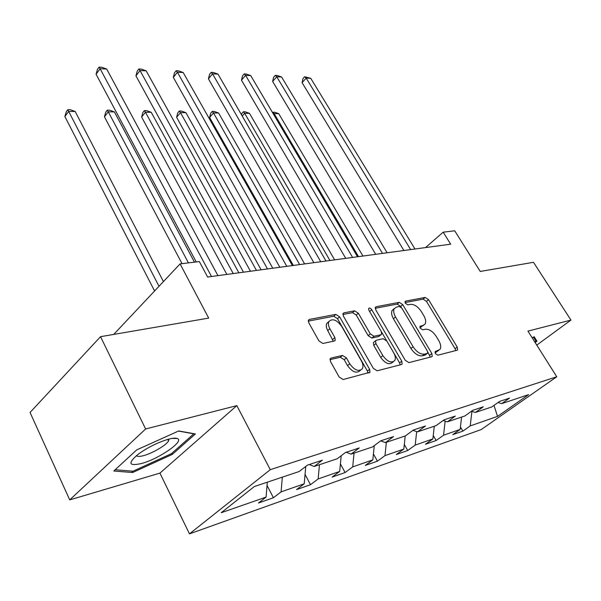 <?xml version="1.0" encoding="UTF-8"?>
<svg xmlns="http://www.w3.org/2000/svg" width="601" height="601" viewBox="0 0 601 601"><rect width="100%" height="100%" fill="white"/><g stroke="black" fill="none" stroke-linecap="round" stroke-linejoin="round"><path stroke-width="0.9" d="M435.379 353.598L437.828 355.191L457.083 350.24L457.616 349.895L457.233 347.108L428.543 299.666L425.17 297.42L405.57 301.139L405.089 301.462L405.359 303.257L407.794 304.865L410.37 304.361C414.292 304.166 417.973 306.6 421.399 311.656L423.788 315.638C425.801 319.199 426.207 322.031 424.997 324.142L422.991 325.464L419.979 326.328L420.242 328.214L422.683 329.814L425.245 329.243C429.144 328.95 432.833 331.376 436.311 336.507L438.738 340.557C440.864 344.32 441.262 347.303 439.924 349.481L435.124 351.615L435.379 353.598M331.113 358.068L330.197 358.752L330.535 361.629L339.174 377.045L343.163 379.531L369.953 372.289L369.623 369.322L339.625 316.84L335.809 314.391L309.425 319.409L308.418 320.16L308.779 322.797L318.958 340.962L322.925 343.471L334.329 341L335.238 340.339L334.885 337.574L329.851 328.687C328.326 325.847 328.003 323.466 328.882 321.543C332.466 318.162 336.718 319.747 341.638 326.298L361.411 360.961C363.117 364.123 363.417 366.738 362.305 368.796C358.662 371.914 354.47 370.246 349.729 363.793L346.386 357.888L342.48 355.424L331.113 358.068L330.114 358.91M536.768 345.102L570.95 320.093L533.493 262.306L480.252 271.449L454.709 230.792L443.185 232.181L450.675 244.186L207.608 277.038L199.344 261.57L180.082 263.892L113.724 334.419M145.622 428.979L69.716 499.889L159.926 473.122L236.847 405.622L145.622 428.979L100.532 336.688L208.69 318.102L180.082 263.892M236.847 405.622L270.277 469.674L556.766 376.767L481.206 429.572L189.465 533.868L270.277 469.674M570.95 320.093L527.926 331.106L556.766 376.767M405.262 360.284L408.913 362.628L431.631 356.784L432.224 356.385L431.856 353.538L402.753 304.647L399.259 302.341L376.158 306.728L375.385 307.261L375.76 309.861L405.262 360.284M401.445 364.544L377.165 370.787L373.356 368.375L343.404 316.111L343.036 313.482L343.915 312.851L354.62 310.822L358.339 313.226L370.284 333.871L374.002 336.26L380.869 334.749L381.62 334.224L381.259 331.482L368.894 310.266L368.631 308.441C369.502 307.689 370.539 308.11 371.741 309.718L401.776 361.171L402.122 364.078L401.445 364.544M69.716 499.889L30.05 412.466L100.532 336.688M273.41 497.741L281.08 491.866L304.211 483.797L296.556 489.605L310.514 484.691L318.154 478.937L339.7 471.424L332.09 477.104L345.109 472.529L352.712 466.887L372.83 459.87L365.258 465.437L377.443 461.155L384.986 455.633L403.819 449.067L396.307 454.521L407.726 450.502L415.208 445.093L432.87 438.933L425.425 444.274L436.153 440.503L443.568 435.207L460.163 429.414L452.793 434.651L462.883 431.105L470.222 425.906L497.515 416.395L528.617 394.617L501.715 403.632L509.498 398.125L499.604 401.408L491.783 406.96L475.399 412.451L483.272 406.824L472.739 410.318L464.828 415.997L447.362 421.849L455.325 416.087L444.079 419.821L436.086 425.628L417.432 431.879L425.478 425.989L413.45 429.978L405.375 435.92L385.414 442.606L393.535 436.581L380.636 440.856L372.492 446.941L351.074 454.116L359.255 447.948L345.395 452.545L337.191 458.766L314.15 466.489L322.384 460.178L307.449 465.129L299.2 471.5L254.358 486.525L221.191 512.743L266.085 497.095L258.415 503.022L273.41 497.741L267.047 485.465M282.335 477.149L281.08 491.866M305.759 466.436L304.211 483.797M314.15 466.489L309.245 464.535M319.454 464.708L318.154 478.937M341.195 455.731L339.7 471.424M351.074 454.116L346.214 452.275M354.049 453.116L352.712 466.887M374.258 445.619L372.83 459.87M385.414 442.606L380.621 440.871M386.353 442.291L384.986 455.633M405.202 435.98L403.819 449.067M417.432 431.879L412.97 430.331M416.658 431.608L415.208 445.093M434.275 426.237L432.87 438.933M447.362 421.849L443.2 420.46M445.146 421.113L443.568 435.207M461.583 417.086L460.163 429.414M475.399 412.451L471.5 411.204M471.92 411.339L470.222 425.906M493.999 405.39L497.515 416.395M501.715 403.632L498.064 402.505M159.926 473.122L189.465 533.868M443.185 232.181L425.516 247.582M267.325 482.182L266.085 497.095M460.441 426.973L462.883 431.105M433.253 435.507L436.153 440.503M404.3 444.485L407.726 450.502M373.424 453.943L377.443 461.155M340.414 463.912L345.109 472.529M305.045 474.414L310.514 484.691M535.138 342.525L536.948 341.195L534.184 336.74L532.11 337.724M113.799 471.004L132.626 472.544L172.277 454.409L195.393 433.952L178.715 430.962L136.72 449.886L113.799 471.004M534.146 336.755L536.948 341.195M171.766 453.364L172.277 454.409M131.957 471.146L132.626 472.544M434.989 352.622L438.572 350.541M423.592 325.276L419.896 327.402M455.716 350.593L455.092 348.76L426.477 301.379L423.112 299.133L405.051 302.588M401.243 307.344L400.679 306.397L397.186 304.098L375.204 308.305M430.308 357.122L427.784 352.013M427.251 353.433L427.672 353.148L427.416 351.164L401.844 308.118L399.387 306.495L396.6 307.036L394.309 308.583C393.189 310.702 393.595 313.489 395.526 316.96L413.105 346.732C416.681 352.051 420.482 354.515 424.501 354.124L427.251 353.433L425.087 355.131L427.356 353.396M394.143 308.891L392.22 310.349C391.093 312.467 391.499 315.255 393.422 318.718L395.526 316.96M425.087 355.131L422.338 355.83C418.319 356.228 414.517 353.771 410.949 348.46L393.422 318.718M342.855 314.496L352.524 312.64L354.62 310.822M381.064 334.689L378.735 336.522L371.861 338.047L368.15 335.659L356.235 315.044L352.524 312.64M400.198 364.867L399.597 362.906L369.412 311.16M382.852 355.589C387.329 361.682 391.274 363.372 394.684 360.645C395.811 358.684 395.503 356.108 393.76 352.937L386.849 341.075L383.175 338.709L376.309 340.249L375.542 340.79L375.903 343.577L382.852 355.589L380.681 357.355C385.143 363.447 389.087 365.123 392.506 362.395L393.227 361.817M373.98 342.089L373.394 342.57L373.747 345.357L375.903 343.577M380.681 357.355L373.747 345.357M360.555 370.231L360.104 370.592C356.453 373.709 352.269 372.049 347.543 365.611L344.208 359.714L340.301 357.249L329.972 359.668M328.649 321.745L326.771 323.398C325.885 325.321 326.2 327.71 327.725 330.55L329.851 328.687M333.292 341.225L327.725 330.55M368.015 373.146L367.429 371.11L337.514 318.688L333.705 316.246L308.245 321.122M362.944 256.041L278.714 113.649L274.139 113.604L358.512 256.642M272.448 112.455L274.559 112.177L278.714 113.649M272.726 112.154L274.139 113.604L273.523 114.28M410.641 249.595L306.187 78.107L310.747 78.318L414.99 249.009M403.902 250.504L302.078 82.66L306.187 78.107L304.624 76.74L310.747 78.318M302.078 82.66L302.987 78.558L304.624 76.74M533.395 337.116L535.889 341.09L534.755 341.916M141.551 463.491C159.137 458.841 185.183 440.698 177.22 438.467C175.53 437.866 172.592 438.114 168.408 439.226C158.048 442.313 148.094 447.227 138.546 453.973C127.495 463.221 128.494 466.399 141.551 463.491M136.487 455.573C137.216 456.692 139.612 456.7 143.684 455.603C152.586 453.244 166.312 445.153 168.55 440.931L168.911 439.098M178.467 431.075L193.807 433.817L171.428 453.657L132.979 471.229L115.182 469.727M334.637 259.865L249.49 113.341L244.66 113.288L329.949 260.503M241.474 114.753L241.752 113.566L243.307 111.801L245.238 111.824L249.49 113.341M243.307 111.801L244.66 113.288L242.226 116.053M304.632 263.922L218.606 113.011L213.49 112.958L209.606 117.503L293.333 265.447M209.606 117.503L210.658 113.243L212.206 111.425L213.49 112.958L299.659 264.598M212.206 111.425L214.256 111.455L218.606 113.011M382.506 253.397L276.76 76.77L281.591 76.988L387.127 252.773M375.708 254.313L272.644 81.451L276.76 76.77L275.258 75.365L277.189 75.456L281.591 76.988M272.644 81.451L273.613 77.244L275.258 75.365M352.607 257.438L245.599 75.35L250.715 75.583L357.527 256.777M345.748 258.362L241.482 80.181L245.599 75.35L244.164 73.915L246.207 74.013L250.715 75.583M241.482 80.181L242.519 75.846L244.164 73.915M272.771 268.226L185.904 112.665L180.48 112.605L176.611 117.285L261.127 269.804M176.611 117.285L177.738 112.905L179.278 111.035L180.48 112.605L267.483 268.94M179.278 111.035L181.449 111.057L185.904 112.665M238.875 272.809L151.227 112.297L145.472 112.237L141.618 117.06L226.862 274.432M141.618 117.06L142.828 112.545L144.368 110.614L145.472 112.237L233.241 273.575M144.368 110.614L146.667 110.644L151.227 112.297M194.461 262.164L114.385 111.906L108.27 111.839L104.446 116.819L182.035 263.659M104.446 116.819L105.746 112.162L107.271 110.171L108.27 111.839L188.436 262.885M107.271 110.171L109.72 110.201L114.385 111.906M320.769 261.743L212.544 73.848L217.975 74.096L326.012 261.037M313.857 262.675L208.427 78.829L212.544 73.848L211.184 72.375L213.363 72.473L217.975 74.096M208.427 78.829L209.546 74.359L211.184 72.375M286.79 266.333L177.415 72.255L183.192 72.518L292.386 265.574M279.841 267.272L173.313 77.386L177.415 72.255L176.153 70.738L178.467 70.843L183.192 72.518M173.313 77.386L174.515 72.789L176.153 70.738M250.459 271.246L140.018 70.55L146.178 70.828L256.447 270.435M243.473 272.185L135.939 75.861L140.018 70.55L138.861 68.995L141.325 69.107L146.178 70.828M135.939 75.861L137.231 71.113L138.861 68.995M211.507 276.505L100.119 68.739L106.693 69.032L217.938 275.641M196.234 261.946L96.07 74.231L100.119 68.739L99.09 67.132L101.719 67.252L106.693 69.032M96.07 74.231L97.475 69.325L99.09 67.132M163.442 281.576L75.178 111.486L68.664 111.418L64.878 116.556L154.585 290.989M64.878 116.556L66.275 111.756L67.785 109.698L159.002 286.294M67.785 109.698L70.392 109.728L75.178 111.486M435.92 352.389L438.076 350.699M419.911 326.448L420.422 326.035M420.88 327.184L422.991 325.464M405.021 301.604L405.57 301.139M423.112 299.133L425.17 297.42M426.477 301.379L428.543 299.666M455.092 348.76L457.233 347.108M435.064 351.713L435.53 351.345M375.287 307.479L376.158 306.728M397.186 304.098L399.259 302.341M400.679 306.397L402.753 304.647M429.692 355.236L431.856 353.538M410.949 348.46L413.105 346.732M422.338 355.83L424.501 354.124M342.938 313.707L343.915 312.851M356.235 315.044L358.339 313.226M368.15 335.659L370.284 333.871M371.861 338.047L374.002 336.26M378.735 336.522L380.869 334.749M369.645 311.513L371.741 309.718M399.597 362.906L401.776 361.171M340.301 357.249L342.48 355.424M344.208 359.714L346.386 357.888M347.543 365.611L349.729 363.793M332.744 339.422L334.885 337.574M308.328 320.386L309.425 319.409M333.705 316.246L335.809 314.391M337.514 318.688L339.625 316.84M367.429 371.11L369.623 369.322M457.233 350.188L457.616 349.895M431.781 356.739L432.224 356.385M392.22 310.349L394.309 308.583M373.394 342.57L375.542 340.79M401.596 364.499L402.122 364.078M326.771 323.398L328.882 321.543M334.524 340.947L335.238 340.339M369.322 372.8L369.953 372.289M171.939 438.437L177.22 438.467M167.792 439.399L168.55 440.931"/></g></svg>
